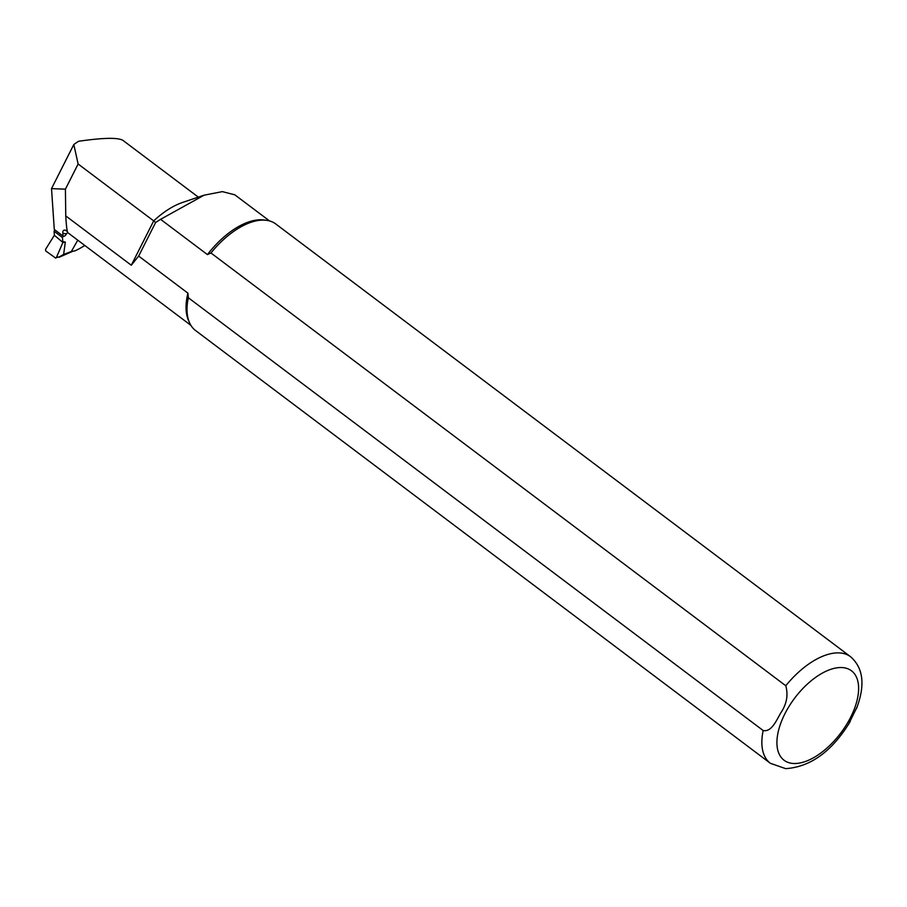<?xml version="1.0" encoding="UTF-8"?>
<svg xmlns="http://www.w3.org/2000/svg" width="907" height="907" viewBox="0 0 907 907"><rect width="100%" height="100%" fill="white"/><g stroke="black" fill="none" stroke-linecap="round" stroke-linejoin="round"><path stroke-width="1.36" d="M55.769 258.155L45.747 250.956L45.52 249.436L54.363 235.276L54.091 231.228L62.481 237.543L62.753 241.591L65.315 242.09L62.912 242.441L56.359 257.599L59.499 256.772L56.359 257.599M54.363 235.276L62.912 242.441M54.091 231.228L54.839 229.89M62.481 237.543L63.241 236.205M59.499 256.772L63.637 254.436L65.315 242.09M84.782 245.457A67.753 34.965 127 0 1 74.782 250.944L71.438 251.33L77.764 240.174M269.492 220.911L234.845 194.835L222.351 191.626L204.098 195.186L160.573 219.324L207.431 254.595A65.349 33.729 -53 0 1 263.846 219.97L266.42 220.299A66.687 34.409 -53 0 1 275.762 223.972L850.596 656.747A66.687 34.409 -53 0 0 785.779 685.749L210.946 252.974L207.431 254.595M763.161 730.52A66.687 34.409 -53 0 0 770.372 763.297L195.549 330.522A66.687 34.409 -53 0 1 189.438 322.552L188.407 320.171A65.349 33.729 -53 0 1 187.942 293.165L188.339 297.745L763.161 730.52C771.54 732.425 776.63 719.999 780.825 712.823C786.72 704.059 788.364 695.034 785.779 685.749M138.658 256.069L155.63 222.476L153.691 220.889L131.288 265.229L138.658 256.069L187.942 293.165M131.288 265.229L65.758 215.9C66.347 226.353 67.073 231.977 67.934 232.77L190.878 325.33M67.367 231.5L65.293 230.095M67.64 232.339L66.211 234.289A2.664 1.372 -53 0 1 63.139 236.137A2.664 1.372 -53 0 1 63.059 236.058L54.295 229.471A2.664 1.372 127 0 0 54.386 229.55A2.664 1.372 127 0 0 54.488 229.607M66.143 230.582C63.694 229.516 62.594 230.412 62.866 233.258L63.059 236.058M54.295 229.471L51.518 188.633L73.807 144.519A67.753 34.965 -53 0 1 78.626 141.265C103.273 137.705 118.057 137.411 122.978 140.404L198.327 197.136M204.098 195.175L182.624 202.431A67.753 34.965 -53 0 0 153.691 220.889L78.127 163.997L65.417 189.166L65.758 215.9M78.127 163.997L73.807 144.519M51.518 188.633L65.417 189.166M155.63 222.476L160.573 219.324M210.946 252.974A66.687 34.409 -53 0 1 266.42 220.299M189.438 322.552A66.687 34.409 -53 0 1 188.339 297.745M857.353 706.36L848.453 724.5M63.637 254.448L72.106 251.25M66.506 233.768A70.689 36.484 -53 0 1 62.866 233.258M793.546 763.49A56.019 28.911 -53 0 1 801.425 690.034A56.019 28.911 -53 0 1 858.373 693.016A56.019 28.911 -53 0 1 793.546 763.49M59.148 257.237L72.515 251.409M770.372 763.297L785.689 768.648C810.62 766.948 832.093 751.313 850.097 721.734M856.469 708.65C865.369 685.341 863.419 668.04 850.596 656.747M54.386 229.55L63.139 236.137"/></g></svg>
